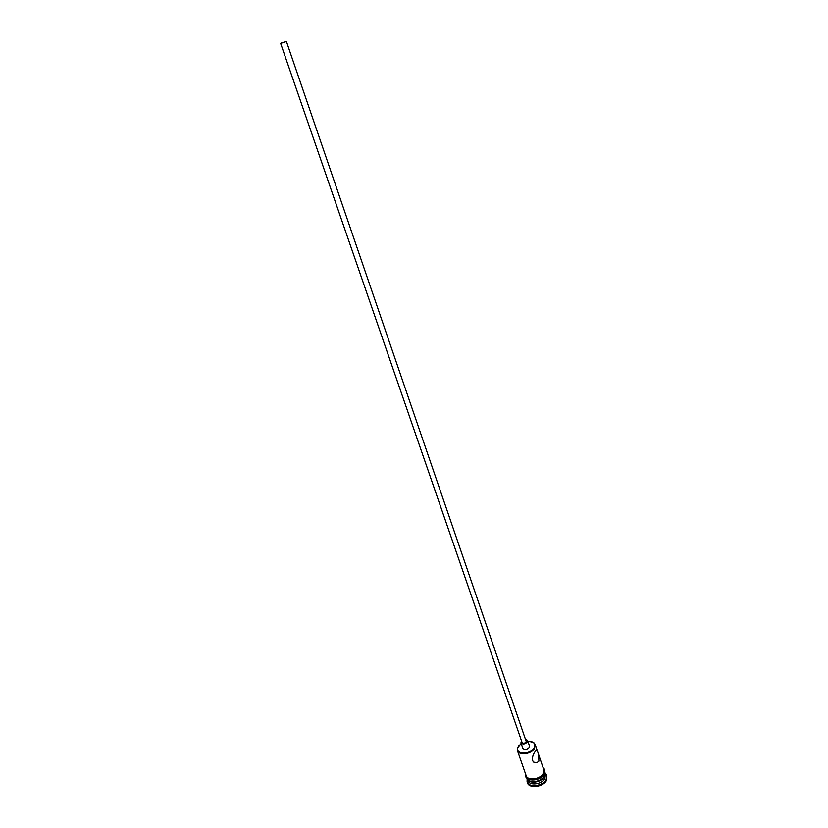 <?xml version="1.0" encoding="UTF-8"?>
<svg xmlns="http://www.w3.org/2000/svg" width="828" height="828" viewBox="0 0 828 828"><rect width="100%" height="100%" fill="white"/><g stroke="black" fill="none" stroke-linecap="round" stroke-linejoin="round"><path stroke-width="1.24" d="M521.143 743.409L517.697 747.663C515.264 754.536 530.251 754.888 534.008 747.984C535.281 745.686 535.002 743.803 533.17 742.333L527.829 741.112M530.406 741.236L533.667 742.447L535.188 744.444L534.546 748.398C531.4 754.246 518.773 755.819 517.407 750.561L517.376 748.057L519.197 745.086M285.277 41.938L281.354 43.16L285.277 41.938M281.178 43.056L286.395 41.431L281.178 43.056M280.63 43.408L522.044 742.405C523.244 743.606 524.683 743.43 526.339 741.867L286.395 41.431M521.516 740.863L520.936 742.799C522.737 744.6 524.88 744.331 527.374 741.981L527.622 740.491L525.977 739.321M520.936 742.799L522.82 748.243C524.621 750.054 526.763 749.785 529.247 747.446L529.485 745.945L527.622 740.491M538.893 761.149L538.655 754.65L536.999 749.775L535.509 751.213C531.711 755.312 530.655 764.058 537.041 762.578L538.893 761.149M544.71 772.483L544.234 776.799C541.17 782.719 528.668 784.188 527.25 778.827L527.157 778.527M544.824 772.772L545.424 774.542L544.834 778.568C541.781 784.499 529.278 785.958 527.871 780.587L527.25 778.827M544.845 772.565L546.832 775.06L546.169 779.593C542.733 786.269 528.678 787.904 527.084 781.86L527.115 778.672M538.655 754.65L543.737 769.585L543.137 773.6C540.063 779.51 527.55 780.99 526.142 775.639L517.407 750.561M544.669 772.338L544.048 776.26C541.015 782.129 528.637 783.661 527.105 778.392M546.832 775.06L546.47 780.483C543.044 787.159 528.978 788.794 527.395 782.739L527.084 781.86M525.832 774.739C525.935 780.99 539.866 780.121 543.24 773.611L543.427 768.674M525.501 773.787C523.669 781.942 539.773 781.932 543.82 774.449M543.106 767.722C545.031 769.181 545.3 771.365 543.934 774.263M535.188 744.444L536.999 749.775M534.029 762.205L537.041 762.578"/></g></svg>

